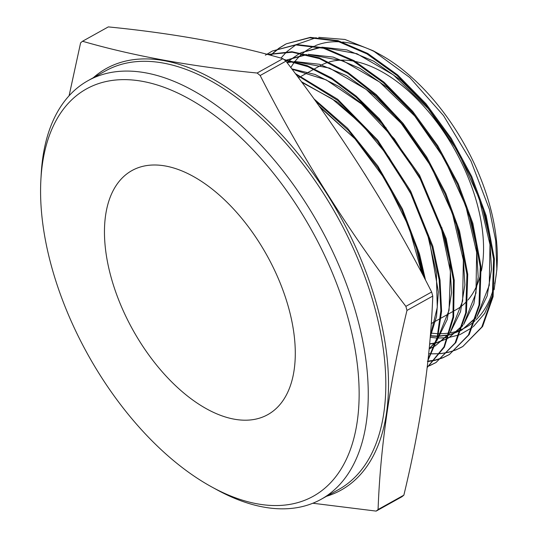 <?xml version="1.0" encoding="UTF-8"?>
<svg xmlns="http://www.w3.org/2000/svg" width="538" height="538" viewBox="0 0 538 538"><rect width="100%" height="100%" fill="white"/><g stroke="black" fill="none" stroke-linecap="round" stroke-linejoin="round"><path stroke-width="0.81" d="M288.893 308.792A139.665 76.678 -119.1 0 0 131.904 170.593A139.665 76.678 -119.1 0 0 110.855 276.404A139.665 76.678 -119.1 0 0 267.843 414.603A139.665 76.678 -119.1 0 0 288.893 308.792A139.665 76.678 -119.1 0 0 131.904 170.593A139.665 76.678 -119.1 0 0 110.855 276.404A139.665 76.678 -119.1 0 0 267.843 414.603A139.665 76.678 -119.1 0 0 288.893 308.792M481.369 270.95A139.665 76.678 -119.1 0 0 477.152 203.915A139.665 76.678 -119.1 0 0 355.531 61.514M353.284 61.076A139.665 76.678 -119.1 0 0 329.142 61.984M328.113 62.294A139.665 76.678 -119.1 0 0 320.164 65.71L314.636 68.79M51.278 265.564A233.129 127.997 -119.1 0 0 211.972 487.072A233.129 127.997 -119.1 0 0 348.469 319.633A233.129 127.997 -119.1 0 0 175.502 91.985A233.129 127.997 -119.1 0 0 40.875 179.961A233.129 127.997 -119.1 0 0 51.278 265.564M40.875 179.961L41.191 174.225A239.578 131.534 60.9 0 1 87.983 80.687A239.578 131.534 60.9 0 1 357.286 317.756A239.578 131.534 60.9 0 1 321.179 499.264A239.578 131.534 60.9 0 1 217.016 489.829L211.972 487.072M376.156 511.1A277.83 152.536 -119.1 0 0 378.079 509.513L403.863 495.155A277.83 152.536 -119.1 0 1 401.933 496.742L376.156 511.1L312.84 503.238M403.863 495.155C420.884 424.677 430.521 358.315 432.76 296.075L406.977 310.433C389.956 380.917 380.319 447.273 378.079 509.513M406.977 310.433A277.83 152.536 -119.1 0 0 406.432 308.402A277.83 152.536 -119.1 0 0 405.874 306.357L431.651 292C390.474 210.93 341.906 133.982 285.947 61.157L260.17 75.515A277.83 152.536 -119.1 0 0 257.13 73.027L282.907 58.669C232.221 43.982 174.016 33.39 108.313 26.9L82.529 41.258A277.83 152.536 -119.1 0 0 80.606 42.845L69.086 95.757M432.76 296.075A277.83 152.536 -119.1 0 0 432.209 294.037A277.83 152.536 -119.1 0 0 431.651 292M462.808 346.499L482.599 326.526L493.111 296.646L494.368 258.758L486.164 215.603L471.705 176.471L451.248 138.4L426.049 103.841L397.696 74.99L367.757 53.47L338.012 40.646L310.325 37.364L286.364 43.793L309.585 37.774L337.205 41.063L366.909 53.861L396.91 75.407L425.302 104.311L450.427 138.764L470.885 176.814L485.39 216.047L493.588 259.128L492.337 297.117L481.792 327.043L462.808 346.499L456.237 349.801M455.814 349.969L448.672 352.269M448.215 352.377L440.494 353.634M440.003 353.681L431.678 353.843M431.14 353.816L428.699 353.648A175.045 96.107 -119.1 0 0 431.167 353.769M431.698 353.789A175.045 96.107 -119.1 0 0 440.091 353.54M440.588 353.493A175.045 96.107 -119.1 0 0 448.389 352.175M448.853 352.067A175.045 96.107 -119.1 0 0 456.09 349.74M456.52 349.565A175.045 96.107 -119.1 0 0 462.936 346.411M427.38 361.24L435.128 360.043M435.585 359.935L442.761 357.696M443.184 357.528L449.586 354.394M449.398 354.515L469.203 334.562L479.782 304.582L481.046 266.478L472.828 223.257L458.282 183.915L437.791 145.798L412.619 111.265L384.119 82.253L354.051 60.646L324.3 47.828L296.593 44.52L272.49 50.975L295.799 44.936L323.546 48.252L353.271 61.07L383.332 82.677L411.846 111.702L437.038 146.269L457.508 184.359L472.055 223.7L480.273 266.942L479.002 305.059L468.423 335.039L449.405 354.515L442.828 357.817M442.404 357.992L435.269 360.292M434.812 360.399L427.858 361.583M427.306 366.472L429.358 365.712M429.781 365.544L436.116 362.451M267.843 54.54L292.248 52.213L319.424 58.608L347.972 73.417L376.23 95.751L402.72 124.359L426.15 157.829L445.155 194.191L458.719 231.36L466.95 274.662L465.686 312.901L455.067 343.002L435.995 362.531L455.841 342.551L466.459 312.464L467.724 274.225L459.492 230.91L445.82 193.498L426.681 156.982L403.049 123.37L376.311 94.681L347.898 72.435L319.209 57.815L291.919 51.722L267.554 54.459M435.995 362.531L429.425 365.833M427.179 367.568L444.375 347.151L453.635 317.265L454.24 280.157L446.157 238.569L419.546 175.22L379.303 118.723L356.022 95.972L331.643 77.997L307.299 65.676L283.882 59.456M284.676 60.101L308.025 66.699L332.134 79.221L356.29 97.304L379.317 120.035L419.089 176.235L445.383 239.013L453.433 280.244L452.956 317.064L443.985 346.869L427.192 367.447M427.999 360.305L437.529 338.442L441.604 311.199L440.023 280.056L432.821 246.222L410.642 191.071L377.642 140.048L337.642 99.241L295.281 73.531M296.088 74.607L338.059 100.64L377.568 141.366L410.131 192.019L432.048 246.666L439.169 279.921L440.878 310.587L437.125 337.521L428.1 359.371M425.545 280.217L419.479 253.882L402.411 208.986L377.797 165.973L347.487 128.212L313.795 98.716M315.281 100.774L348.281 130.31L377.925 167.748L402 210.19L418.705 254.326L424.253 277.756M285.981 43.995L279.693 47.862M279.323 48.124L273.566 52.892M273.223 53.215L271.058 55.394M270.735 55.306L272.759 53.309M273.102 52.993L278.892 48.279M279.262 48.017L285.557 44.21M272.094 51.184L266.909 54.291M265.382 55.199L271.69 51.386M379.236 197.507L364.448 173.525M430.548 333.022A159.806 87.734 -119.1 0 0 438.053 333.674M438.726 333.688A159.806 87.734 -119.1 0 0 449.512 332.961M450.185 332.847A159.806 87.734 -119.1 0 0 461.362 329.552M462.081 329.236A159.806 87.734 -119.1 0 0 474.993 320.782M475.901 319.942A159.806 87.734 -119.1 0 0 493.534 288.328M494.657 283.721A159.806 87.734 -119.1 0 0 496.977 267.265M496.87 269.619L497.125 264.931A159.806 87.734 -119.1 0 0 489.997 206.249A159.806 87.734 -119.1 0 0 379.841 54.405L373.164 50.76L409.781 77.539L443.514 115.596L470.992 161.104L489.432 209.43L495.733 240.795L496.87 269.619L494.099 289.787M492.626 295.342L484.718 313.372L473.232 326.761M472.344 327.487L459.936 334.609M459.25 334.871L448.611 337.548M447.972 337.635L437.636 338.059M436.99 338.032L430.198 337.333M376.56 52.677A159.806 87.734 -119.1 0 0 342.598 42.045M339.821 41.83A159.806 87.734 -119.1 0 0 315.255 45.737M314.34 46.127A159.806 87.734 -119.1 0 0 302.968 53.181M302.417 53.645A159.806 87.734 -119.1 0 0 294.844 61.635M294.447 62.152A159.806 87.734 -119.1 0 0 290.809 67.58M280.91 58.104L286.519 51.978M286.962 51.561L295.739 44.943M296.425 44.533L316.142 37.687M318.772 37.351L344.925 39.456L373.164 50.76M454.428 310.655L456.103 309.727A139.665 76.678 -119.1 0 0 467.179 300.876M467.979 299.969A139.665 76.678 -119.1 0 0 480.73 273.775M285.947 61.157A277.83 152.536 -119.1 0 0 282.907 58.669M260.17 75.515C301.341 156.585 349.908 233.532 405.874 306.357M82.529 41.258C133.451 55.992 191.656 66.578 257.13 73.027M430.306 336.048L437.414 336.385M438.08 336.378L448.847 335.08M449.526 334.925L461.019 330.493M475.908 317.998L461.779 330.07L476.103 317.373M477.166 315.934L489.277 285.301L489.983 244.635L479.136 198.314L457.798 151.292L428.174 108.615L393.325 74.869L356.889 53.692L322.659 47.384M320.715 47.505L300.836 52.785M300.009 53.195L289.41 60.384M288.886 60.855L287.036 62.596M429.613 344.091L435.491 343.096M436.163 342.935L447.663 338.483L436.224 342.753M462.566 325.954L448.423 338.059L462.761 325.322M463.823 323.883L475.962 293.156L476.668 252.376L465.78 205.919L444.388 158.771L414.684 115.973L379.747 82.132L343.21 60.888L308.893 54.54M306.942 54.661L287.01 59.94M286.182 60.35L285.443 60.733L286.155 60.343M429.163 348.906L434.3 346.472L429.169 348.819L435.888 341.852M449.223 333.903L435.06 346.048L449.418 333.278M450.488 331.825L462.646 301.004L463.346 260.103L452.431 213.519L430.978 166.235L401.193 123.323L366.156 89.389L329.525 68.077L295.106 61.702M293.156 61.823L287.05 62.61M429.19 348.651L436.083 341.22M437.152 339.767L449.055 310.318L450.407 271.428L440.999 226.928L421.684 181.219L394.28 138.804L361.408 103.874L326.203 79.886L292.053 69.22M430.299 336.122L437.28 307.4L436.318 272.484L427.448 233.909L411.254 194.48L388.873 157.076L361.872 124.412L332.161 98.871L301.831 82.334M421.967 273.418L408.799 226.599L385.699 180.109L354.959 138.784L319.673 106.907M430.333 335.705L437.488 336.095M438.147 336.095L448.914 334.892M449.58 334.744L461.019 330.48M476.957 316.647L487.166 295.954L491.51 269.343L489.708 238.321L481.84 204.642M426.769 106.06L400.904 80.283L373.742 61.184L346.862 49.913L321.832 47.169M319.982 47.324L300.782 52.778M299.975 53.188L289.572 60.417M289.047 60.888L287.137 62.724M429.633 343.849L435.551 342.908M463.615 324.596L473.844 303.842L478.195 277.151L476.386 246.034L468.49 212.254M413.285 113.424L387.353 87.566L360.11 68.407L333.156 57.095L308.059 54.325M306.203 54.479L286.962 59.933M450.272 332.545L460.528 311.717L464.879 284.938L463.057 253.721L455.135 219.84M399.761 120.741L373.762 94.823L346.459 75.616L319.438 64.271L294.273 61.487M292.416 61.641L286.922 62.435M436.937 340.493L447.206 319.599L451.564 292.753L449.741 261.461L441.799 227.5M386.237 128.057L363.271 104.749L339.135 86.591L314.932 74.426L291.764 68.851M430.212 337.198L436.52 316.512L438.362 291.899L428.436 235.079M372.773 135.441L337.743 102.26L301.32 81.648M422.801 274.999L415.094 242.705M359.25 142.758L318.718 105.569M93.35 77.694A241.28 132.469 60.9 0 1 247.547 102.704A241.28 132.469 60.9 0 1 377.461 307.319A241.28 132.469 60.9 0 1 326.546 496.271M321.179 499.264L338.732 489.486A239.578 131.534 -119.1 0 0 374.838 307.978A239.578 131.534 -119.1 0 0 105.535 70.908L87.983 80.687M313.862 69.22L301.374 76.181M300.601 76.604L298.469 77.795M461.806 330.056L461.281 330.345M298.872 53.787L298.348 54.082M453.655 311.085L441.153 318.052M440.38 318.483L431.241 323.573"/></g></svg>

